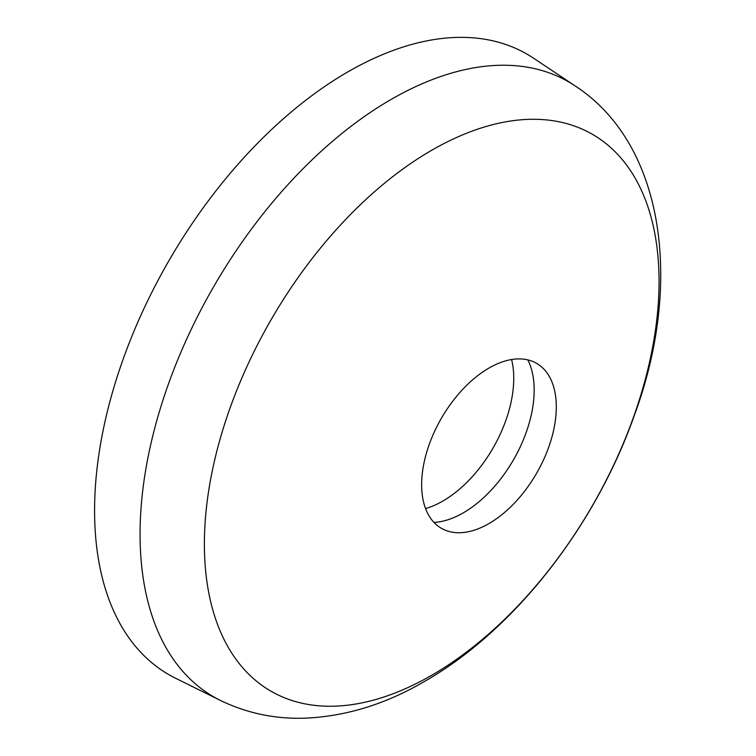 <?xml version="1.0" encoding="UTF-8"?>
<svg xmlns="http://www.w3.org/2000/svg" width="756" height="756" viewBox="0 0 756 756"><rect width="100%" height="100%" fill="white"/><g stroke="black" fill="none" stroke-linecap="round" stroke-linejoin="round"><path stroke-width="1.13" d="M488.971 368.068A95.228 54.98 -60 0 1 540.984 366.414A95.228 54.98 -60 0 1 549.848 443.885A95.228 54.98 -60 0 1 488.971 523.568A95.228 54.98 -60 0 1 446.21 530.57A95.228 54.98 -60 0 1 425.581 456.199A95.228 54.98 -60 0 1 488.971 368.068M433.972 522.434A100.217 57.862 120 0 0 463.315 512.833A100.217 57.862 120 0 0 527.811 359.884M425.552 508.561A100.217 57.862 120 0 0 442.884 501.039A100.217 57.862 120 0 0 511.595 359.525M347.883 71.877A358.231 206.823 120 0 0 112.105 393.592A358.231 206.823 120 0 0 175.534 678.217L220.298 700.368A355.027 204.97 120 0 1 157.437 418.285A355.027 204.97 120 0 1 391.107 99.442A355.027 204.97 120 0 1 575.07 85.872L533.509 58.174A358.231 206.823 120 0 0 347.883 71.877M431.714 675.269A321.498 185.617 120 0 0 659.052 281.515A321.498 185.617 120 0 0 431.714 150.264A321.498 185.617 120 0 0 204.385 544.018A321.498 185.617 120 0 0 431.714 675.269M220.298 700.368C246.683 713.154 274.74 719.098 304.488 718.2C345.53 716.508 385.598 704.223 424.702 681.326C515.157 629.606 595.917 525.08 634.643 414.515C682.47 285.229 665.611 144.765 575.07 85.872"/></g></svg>
